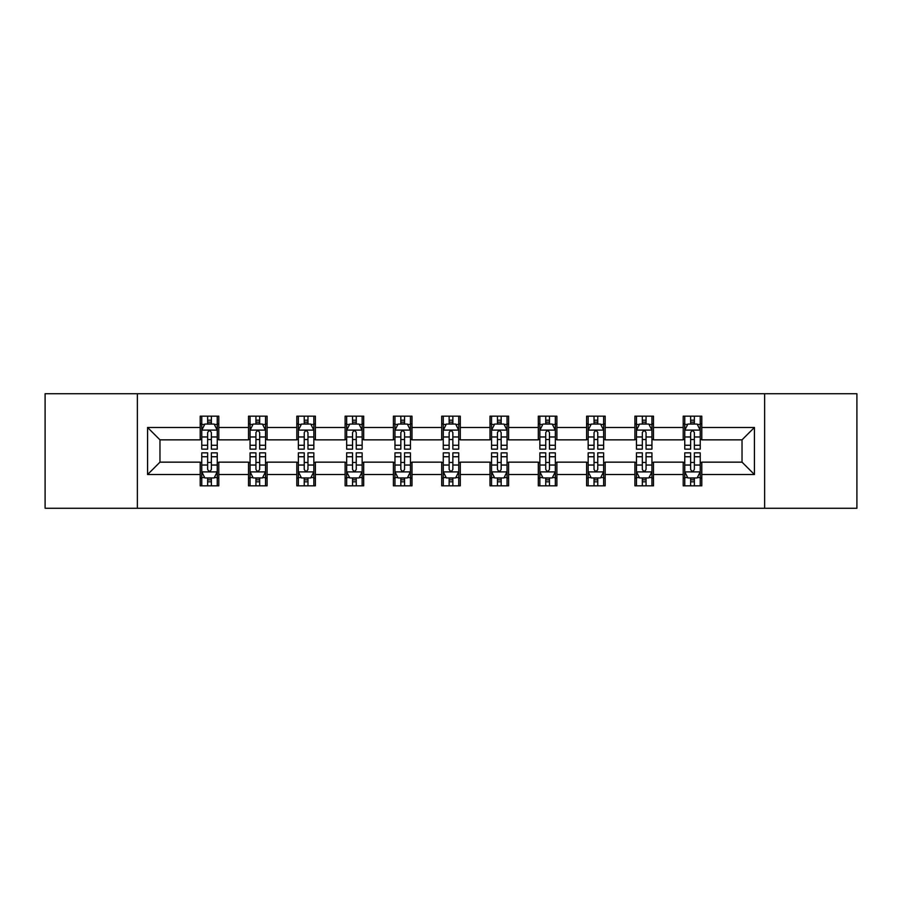 <?xml version="1.0" encoding="UTF-8"?>
<svg xmlns="http://www.w3.org/2000/svg" width="902" height="902" viewBox="0 0 902 902"><rect width="100%" height="100%" fill="white"/><g stroke="black" fill="none" stroke-linecap="round" stroke-linejoin="round"><path stroke-width="1.35" d="M764.637 508.277L856.9 508.277L856.9 393.723L764.637 393.723L764.637 508.277L137.363 508.277L137.363 393.723L45.1 393.723L45.1 508.277L137.363 508.277M764.637 393.723L137.363 393.723M701.79 427.469L701.79 416.172L683.209 416.172L683.209 427.469L653.488 427.469L653.488 416.172L634.907 416.172L634.907 427.469L605.186 427.469L605.186 416.172L586.604 416.172L586.604 427.469L556.884 427.469L556.884 416.172L538.314 416.172L538.314 427.469L508.593 427.469L508.593 416.172L490.012 416.172L490.012 427.469L460.291 427.469L460.291 416.172L441.709 416.172L441.709 427.469L411.988 427.469L411.988 416.172L393.407 416.172L393.407 427.469L363.686 427.469L363.686 416.172L345.116 416.172L345.116 427.469L315.396 427.469L315.396 416.172L296.814 416.172L296.814 427.469L267.093 427.469L267.093 416.172L248.512 416.172L248.512 427.469L218.791 427.469L218.791 416.172L200.21 416.172L200.21 427.469L147.578 427.469L147.578 474.531L159.97 462.151L200.21 462.151L200.21 485.828L218.791 485.828L218.791 462.151L248.512 462.151L248.512 485.828L267.093 485.828L267.093 462.151L296.814 462.151L296.814 485.828L315.396 485.828L315.396 462.151L345.116 462.151L345.116 485.828L363.686 485.828L363.686 462.151L393.407 462.151L393.407 485.828L411.988 485.828L411.988 462.151L441.709 462.151L441.709 485.828L460.291 485.828L460.291 462.151L490.012 462.151L490.012 485.828L508.593 485.828L508.593 462.151L538.314 462.151L538.314 485.828L556.884 485.828L556.884 462.151L586.604 462.151L586.604 485.828L605.186 485.828L605.186 462.151L634.907 462.151L634.907 485.828L653.488 485.828L653.488 462.151L683.209 462.151L683.209 485.828L701.79 485.828L701.79 462.151L742.03 462.151L742.03 439.849L701.79 439.849L701.79 427.469L754.422 427.469L754.422 474.531L701.79 474.531M683.209 474.531L653.488 474.531M634.907 474.531L605.186 474.531M586.604 474.531L556.884 474.531M538.314 474.531L508.593 474.531M490.012 474.531L460.291 474.531M441.709 474.531L411.988 474.531M393.407 474.531L363.686 474.531M345.116 474.531L315.396 474.531M296.814 474.531L267.093 474.531M248.512 474.531L218.791 474.531M200.21 474.531L147.578 474.531M683.209 427.469L683.209 439.849L653.488 439.849L653.488 427.469M634.907 427.469L634.907 439.849L605.186 439.849L605.186 427.469M586.604 427.469L586.604 439.849L556.884 439.849L556.884 427.469M538.314 427.469L538.314 439.849L508.593 439.849L508.593 427.469M490.012 427.469L490.012 439.849L460.291 439.849L460.291 427.469M441.709 427.469L441.709 439.849L411.988 439.849L411.988 427.469M393.407 427.469L393.407 439.849L363.686 439.849L363.686 427.469M345.116 427.469L345.116 439.849L315.396 439.849L315.396 427.469M296.814 427.469L296.814 439.849L267.093 439.849L267.093 427.469M248.512 427.469L248.512 439.849L218.791 439.849L218.791 427.469M200.21 427.469L200.21 439.849L159.97 439.849L147.578 427.469M159.97 439.849L159.97 462.151M754.422 474.531L742.03 462.151M742.03 439.849L754.422 427.469M200.21 423.906L201.766 423.906M207.64 423.906L211.361 423.906M217.247 423.906L218.791 423.906M200.21 439.545L201.766 439.545M207.64 439.545L211.361 439.545M217.247 439.545L218.791 439.545M200.21 462.455L201.766 462.455M207.64 462.455L211.361 462.455M217.247 462.455L218.791 462.455M200.21 478.094L201.766 478.094M207.64 478.094L211.361 478.094M217.247 478.094L218.791 478.094M248.512 462.455L250.057 462.455M255.942 462.455L259.663 462.455M265.538 462.455L267.093 462.455M248.512 478.094L250.057 478.094M255.942 478.094L259.663 478.094M265.538 478.094L267.093 478.094M248.512 423.906L250.057 423.906M255.942 423.906L259.663 423.906M265.538 423.906L267.093 423.906M248.512 439.545L250.057 439.545M255.942 439.545L259.663 439.545M265.538 439.545L267.093 439.545M296.814 462.455L298.359 462.455M304.245 462.455L307.965 462.455M313.84 462.455L315.396 462.455M296.814 478.094L298.359 478.094M304.245 478.094L307.965 478.094M313.84 478.094L315.396 478.094M296.814 423.906L298.359 423.906M304.245 423.906L307.965 423.906M313.84 423.906L315.396 423.906M296.814 439.545L298.359 439.545M304.245 439.545L307.965 439.545M313.84 439.545L315.396 439.545M345.116 462.455L346.661 462.455M352.547 462.455L356.256 462.455M362.142 462.455L363.686 462.455M345.116 478.094L346.661 478.094M352.547 478.094L356.256 478.094M362.142 478.094L363.686 478.094M345.116 423.906L346.661 423.906M352.547 423.906L356.256 423.906M362.142 423.906L363.686 423.906M345.116 439.545L346.661 439.545M352.547 439.545L356.256 439.545M362.142 439.545L363.686 439.545M393.407 462.455L394.963 462.455M400.838 462.455L404.558 462.455M410.444 462.455L411.988 462.455M393.407 478.094L394.963 478.094M400.838 478.094L404.558 478.094M410.444 478.094L411.988 478.094M393.407 423.906L394.963 423.906M400.838 423.906L404.558 423.906M410.444 423.906L411.988 423.906M393.407 439.545L394.963 439.545M400.838 439.545L404.558 439.545M410.444 439.545L411.988 439.545M441.709 462.455L443.265 462.455M449.14 462.455L452.86 462.455M458.735 462.455L460.291 462.455M441.709 478.094L443.265 478.094M449.14 478.094L452.86 478.094M458.735 478.094L460.291 478.094M441.709 423.906L443.265 423.906M449.14 423.906L452.86 423.906M458.735 423.906L460.291 423.906M441.709 439.545L443.265 439.545M449.14 439.545L452.86 439.545M458.735 439.545L460.291 439.545M490.012 462.455L491.556 462.455M497.442 462.455L501.162 462.455M507.037 462.455L508.593 462.455M490.012 478.094L491.556 478.094M497.442 478.094L501.162 478.094M507.037 478.094L508.593 478.094M490.012 423.906L491.556 423.906M497.442 423.906L501.162 423.906M507.037 423.906L508.593 423.906M490.012 439.545L491.556 439.545M497.442 439.545L501.162 439.545M507.037 439.545L508.593 439.545M538.314 462.455L539.858 462.455M545.744 462.455L549.453 462.455M555.339 462.455L556.884 462.455M538.314 478.094L539.858 478.094M545.744 478.094L549.453 478.094M555.339 478.094L556.884 478.094M538.314 423.906L539.858 423.906M545.744 423.906L549.453 423.906M555.339 423.906L556.884 423.906M538.314 439.545L539.858 439.545M545.744 439.545L549.453 439.545M555.339 439.545L556.884 439.545M586.604 462.455L588.16 462.455M594.035 462.455L597.755 462.455M603.641 462.455L605.186 462.455M586.604 478.094L588.16 478.094M594.035 478.094L597.755 478.094M603.641 478.094L605.186 478.094M586.604 423.906L588.16 423.906M594.035 423.906L597.755 423.906M603.641 423.906L605.186 423.906M586.604 439.545L588.16 439.545M594.035 439.545L597.755 439.545M603.641 439.545L605.186 439.545M634.907 462.455L636.462 462.455M642.337 462.455L646.058 462.455M651.943 462.455L653.488 462.455M634.907 478.094L636.462 478.094M642.337 478.094L646.058 478.094M651.943 478.094L653.488 478.094M634.907 423.906L636.462 423.906M642.337 423.906L646.058 423.906M651.943 423.906L653.488 423.906M634.907 439.545L636.462 439.545M642.337 439.545L646.058 439.545M651.943 439.545L653.488 439.545M683.209 462.455L684.753 462.455M690.639 462.455L694.36 462.455M700.234 462.455L701.79 462.455M683.209 478.094L684.753 478.094M690.639 478.094L694.36 478.094M700.234 478.094L701.79 478.094M683.209 423.906L684.753 423.906M690.639 423.906L694.36 423.906M700.234 423.906L701.79 423.906M683.209 439.545L684.753 439.545M690.639 439.545L694.36 439.545M700.234 439.545L701.79 439.545M211.361 420.197L207.64 420.197M217.247 445.261L211.361 445.261L211.361 449.14L217.247 449.14L217.247 430.254L214.146 424.064L204.855 424.064L201.766 430.254L201.766 449.14L207.64 449.14L207.64 445.261L201.766 445.261M201.766 430.254L201.766 416.172M217.247 430.254L217.247 416.172M207.64 424.064L207.64 416.172M211.361 416.172L211.361 424.064M211.361 445.261L211.361 432.577C210.121 430.198 208.881 430.198 207.64 432.577L207.64 445.261M207.64 481.803L211.361 481.803M201.766 456.739L207.64 456.739L207.64 452.86L201.766 452.86L201.766 471.746L204.855 477.936L214.146 477.936L217.247 471.746L217.247 452.86L211.361 452.86L211.361 456.739L217.247 456.739M217.247 471.746L217.247 485.828M201.766 471.746L201.766 485.828M211.361 477.936L211.361 485.828M207.64 485.828L207.64 477.936M207.64 456.739L207.64 469.423C208.881 471.802 210.121 471.802 211.361 469.423L211.361 456.739M259.663 420.197L255.942 420.197M265.538 445.261L259.663 445.261L259.663 449.14L265.538 449.14L265.538 430.254L262.448 424.064L253.158 424.064L250.057 430.254L250.057 449.14L255.942 449.14L255.942 445.261L250.057 445.261M250.057 430.254L250.057 416.172M265.538 430.254L265.538 416.172M255.942 424.064L255.942 416.172M259.663 416.172L259.663 424.064M259.663 445.261L259.663 432.577C258.423 430.198 257.183 430.198 255.942 432.577L255.942 445.261M307.965 420.197L304.245 420.197M313.84 445.261L307.965 445.261L307.965 449.14L313.84 449.14L313.84 430.254L310.75 424.064L301.46 424.064L298.359 430.254L298.359 449.14L304.245 449.14L304.245 445.261L298.359 445.261M298.359 430.254L298.359 416.172M313.84 430.254L313.84 416.172M304.245 424.064L304.245 416.172M307.965 416.172L307.965 424.064M307.965 445.261L307.965 432.577C306.725 430.198 305.485 430.198 304.245 432.577L304.245 445.261M255.942 481.803L259.663 481.803M250.057 456.739L255.942 456.739L255.942 452.86L250.057 452.86L250.057 471.746L253.158 477.936L262.448 477.936L265.538 471.746L265.538 452.86L259.663 452.86L259.663 456.739L265.538 456.739M265.538 471.746L265.538 485.828M250.057 471.746L250.057 485.828M259.663 477.936L259.663 485.828M255.942 485.828L255.942 477.936M255.942 456.739L255.942 469.423C257.183 471.802 258.423 471.802 259.663 469.423L259.663 456.739M304.245 481.803L307.965 481.803M298.359 456.739L304.245 456.739L304.245 452.86L298.359 452.86L298.359 471.746L301.46 477.936L310.75 477.936L313.84 471.746L313.84 452.86L307.965 452.86L307.965 456.739L313.84 456.739M313.84 471.746L313.84 485.828M298.359 471.746L298.359 485.828M307.965 477.936L307.965 485.828M304.245 485.828L304.245 477.936M304.245 456.739L304.245 469.423C305.485 471.802 306.725 471.802 307.965 469.423L307.965 456.739M356.256 420.197L352.547 420.197M362.142 445.261L356.256 445.261L356.256 449.14L362.142 449.14L362.142 430.254L359.041 424.064L349.762 424.064L346.661 430.254L346.661 449.14L352.547 449.14L352.547 445.261L346.661 445.261M346.661 430.254L346.661 416.172M362.142 430.254L362.142 416.172M352.547 424.064L352.547 416.172M356.256 416.172L356.256 424.064M356.256 445.261L356.256 432.577C355.027 430.198 353.787 430.198 352.547 432.577L352.547 445.261M404.558 420.197L400.838 420.197M410.444 445.261L404.558 445.261L404.558 449.14L410.444 449.14L410.444 430.254L407.343 424.064L398.053 424.064L394.963 430.254L394.963 449.14L400.838 449.14L400.838 445.261L394.963 445.261M394.963 430.254L394.963 416.172M410.444 430.254L410.444 416.172M400.838 424.064L400.838 416.172M404.558 416.172L404.558 424.064M404.558 445.261L404.558 432.577C403.318 430.198 402.078 430.198 400.838 432.577L400.838 445.261M452.86 420.197L449.14 420.197M458.735 445.261L452.86 445.261L452.86 449.14L458.735 449.14L458.735 430.254L455.645 424.064L446.355 424.064L443.265 430.254L443.265 449.14L449.14 449.14L449.14 445.261L443.265 445.261M443.265 430.254L443.265 416.172M458.735 430.254L458.735 416.172M449.14 424.064L449.14 416.172M452.86 416.172L452.86 424.064M452.86 445.261L452.86 432.577C451.62 430.198 450.38 430.198 449.14 432.577L449.14 445.261M352.547 481.803L356.256 481.803M346.661 456.739L352.547 456.739L352.547 452.86L346.661 452.86L346.661 471.746L349.762 477.936L359.041 477.936L362.142 471.746L362.142 452.86L356.256 452.86L356.256 456.739L362.142 456.739M362.142 471.746L362.142 485.828M346.661 471.746L346.661 485.828M356.256 477.936L356.256 485.828M352.547 485.828L352.547 477.936M352.547 456.739L352.547 469.423C353.776 471.802 355.016 471.802 356.256 469.423L356.256 456.739M400.838 481.803L404.558 481.803M394.963 456.739L400.838 456.739L400.838 452.86L394.963 452.86L394.963 471.746L398.053 477.936L407.343 477.936L410.444 471.746L410.444 452.86L404.558 452.86L404.558 456.739L410.444 456.739M410.444 471.746L410.444 485.828M394.963 471.746L394.963 485.828M404.558 477.936L404.558 485.828M400.838 485.828L400.838 477.936M400.838 456.739L400.838 469.423C402.078 471.802 403.318 471.802 404.558 469.423L404.558 456.739M449.14 481.803L452.86 481.803M443.265 456.739L449.14 456.739L449.14 452.86L443.265 452.86L443.265 471.746L446.355 477.936L455.645 477.936L458.735 471.746L458.735 452.86L452.86 452.86L452.86 456.739L458.735 456.739M458.735 471.746L458.735 485.828M443.265 471.746L443.265 485.828M452.86 477.936L452.86 485.828M449.14 485.828L449.14 477.936M449.14 456.739L449.14 469.423C450.38 471.802 451.62 471.802 452.86 469.423L452.86 456.739M497.442 481.803L501.162 481.803M491.556 456.739L497.442 456.739L497.442 452.86L491.556 452.86L491.556 471.746L494.657 477.936L503.947 477.936L507.037 471.746L507.037 452.86L501.162 452.86L501.162 456.739L507.037 456.739M507.037 471.746L507.037 485.828M491.556 471.746L491.556 485.828M501.162 477.936L501.162 485.828M497.442 485.828L497.442 477.936M497.442 456.739L497.442 469.423C498.682 471.802 499.922 471.802 501.162 469.423L501.162 456.739M545.744 481.803L549.453 481.803M539.858 456.739L545.744 456.739L545.744 452.86L539.858 452.86L539.858 471.746L542.959 477.936L552.238 477.936L555.339 471.746L555.339 452.86L549.453 452.86L549.453 456.739L555.339 456.739M555.339 471.746L555.339 485.828M539.858 471.746L539.858 485.828M549.453 477.936L549.453 485.828M545.744 485.828L545.744 477.936M545.744 456.739L545.744 469.423C546.973 471.802 548.213 471.802 549.453 469.423L549.453 456.739M594.035 481.803L597.755 481.803M588.16 456.739L594.035 456.739L594.035 452.86L588.16 452.86L588.16 471.746L591.25 477.936L600.54 477.936L603.641 471.746L603.641 452.86L597.755 452.86L597.755 456.739L603.641 456.739M603.641 471.746L603.641 485.828M588.16 471.746L588.16 485.828M597.755 477.936L597.755 485.828M594.035 485.828L594.035 477.936M594.035 456.739L594.035 469.423C595.275 471.802 596.515 471.802 597.755 469.423L597.755 456.739M642.337 481.803L646.058 481.803M636.462 456.739L642.337 456.739L642.337 452.86L636.462 452.86L636.462 471.746L639.552 477.936L648.842 477.936L651.943 471.746L651.943 452.86L646.058 452.86L646.058 456.739L651.943 456.739M651.943 471.746L651.943 485.828M636.462 471.746L636.462 485.828M646.058 477.936L646.058 485.828M642.337 485.828L642.337 477.936M642.337 456.739L642.337 469.423C643.577 471.802 644.817 471.802 646.058 469.423L646.058 456.739M501.162 420.197L497.442 420.197M507.037 445.261L501.162 445.261L501.162 449.14L507.037 449.14L507.037 430.254L503.947 424.064L494.657 424.064L491.556 430.254L491.556 449.14L497.442 449.14L497.442 445.261L491.556 445.261M491.556 430.254L491.556 416.172M507.037 430.254L507.037 416.172M497.442 424.064L497.442 416.172M501.162 416.172L501.162 424.064M501.162 445.261L501.162 432.577C499.922 430.198 498.682 430.198 497.442 432.577L497.442 445.261M549.453 420.197L545.744 420.197M555.339 445.261L549.453 445.261L549.453 449.14L555.339 449.14L555.339 430.254L552.238 424.064L542.959 424.064L539.858 430.254L539.858 449.14L545.744 449.14L545.744 445.261L539.858 445.261M539.858 430.254L539.858 416.172M555.339 430.254L555.339 416.172M545.744 424.064L545.744 416.172M549.453 416.172L549.453 424.064M549.453 445.261L549.453 432.577C548.224 430.198 546.984 430.198 545.744 432.577L545.744 445.261M597.755 420.197L594.035 420.197M603.641 445.261L597.755 445.261L597.755 449.14L603.641 449.14L603.641 430.254L600.54 424.064L591.25 424.064L588.16 430.254L588.16 449.14L594.035 449.14L594.035 445.261L588.16 445.261M588.16 430.254L588.16 416.172M603.641 430.254L603.641 416.172M594.035 424.064L594.035 416.172M597.755 416.172L597.755 424.064M597.755 445.261L597.755 432.577C596.515 430.198 595.275 430.198 594.035 432.577L594.035 445.261M646.058 420.197L642.337 420.197M651.943 445.261L646.058 445.261L646.058 449.14L651.943 449.14L651.943 430.254L648.842 424.064L639.552 424.064L636.462 430.254L636.462 449.14L642.337 449.14L642.337 445.261L636.462 445.261M636.462 430.254L636.462 416.172M651.943 430.254L651.943 416.172M642.337 424.064L642.337 416.172M646.058 416.172L646.058 424.064M646.058 445.261L646.058 432.577C644.817 430.198 643.577 430.198 642.337 432.577L642.337 445.261M694.36 420.197L690.639 420.197M700.234 445.261L694.36 445.261L694.36 449.14L700.234 449.14L700.234 430.254L697.145 424.064L687.854 424.064L684.753 430.254L684.753 449.14L690.639 449.14L690.639 445.261L684.753 445.261M684.753 430.254L684.753 416.172M700.234 430.254L700.234 416.172M690.639 424.064L690.639 416.172M694.36 416.172L694.36 424.064M694.36 445.261L694.36 432.577C693.119 430.198 691.879 430.198 690.639 432.577L690.639 445.261M690.639 481.803L694.36 481.803M684.753 456.739L690.639 456.739L690.639 452.86L684.753 452.86L684.753 471.746L687.854 477.936L697.145 477.936L700.234 471.746L700.234 452.86L694.36 452.86L694.36 456.739L700.234 456.739M700.234 471.746L700.234 485.828M684.753 471.746L684.753 485.828M694.36 477.936L694.36 485.828M690.639 485.828L690.639 477.936M690.639 456.739L690.639 469.423C691.879 471.802 693.119 471.802 694.36 469.423L694.36 456.739M217.168 430.096L201.845 430.096M201.766 424.436L204.675 424.436M214.338 424.436L217.247 424.436M207.64 436.963L201.766 436.963M217.247 436.963L211.361 436.963M211.361 422.159L207.64 422.159M201.845 471.904L217.168 471.904M217.247 477.564L214.338 477.564M204.675 477.564L201.766 477.564M211.361 465.037L217.247 465.037M201.766 465.037L207.64 465.037M207.64 479.841L211.361 479.841M265.47 430.096L250.136 430.096M250.057 424.436L252.977 424.436M262.629 424.436L265.538 424.436M255.942 436.963L250.057 436.963M265.538 436.963L259.663 436.963M259.663 422.159L255.942 422.159M313.761 430.096L298.438 430.096M298.359 424.436L301.268 424.436M310.931 424.436L313.84 424.436M304.245 436.963L298.359 436.963M313.84 436.963L307.965 436.963M307.965 422.159L304.245 422.159M250.136 471.904L265.47 471.904M265.538 477.564L262.629 477.564M252.977 477.564L250.057 477.564M259.663 465.037L265.538 465.037M250.057 465.037L255.942 465.037M255.942 479.841L259.663 479.841M298.438 471.904L313.761 471.904M313.84 477.564L310.931 477.564M301.268 477.564L298.359 477.564M307.965 465.037L313.84 465.037M298.359 465.037L304.245 465.037M304.245 479.841L307.965 479.841M362.063 430.096L346.74 430.096M346.661 424.436L349.57 424.436M359.233 424.436L362.142 424.436M352.547 436.963L346.661 436.963M362.142 436.963L356.256 436.963M356.256 422.159L352.547 422.159M410.365 430.096L395.042 430.096M394.963 424.436L397.872 424.436M407.535 424.436L410.444 424.436M400.838 436.963L394.963 436.963M410.444 436.963L404.558 436.963M404.558 422.159L400.838 422.159M458.667 430.096L443.333 430.096M443.265 424.436L446.174 424.436M455.826 424.436L458.735 424.436M449.14 436.963L443.265 436.963M458.735 436.963L452.86 436.963M452.86 422.159L449.14 422.159M346.74 471.904L362.063 471.904M362.142 477.564L359.233 477.564M349.57 477.564L346.661 477.564M356.256 465.037L362.142 465.037M346.661 465.037L352.547 465.037M352.547 479.841L356.256 479.841M395.042 471.904L410.365 471.904M410.444 477.564L407.535 477.564M397.872 477.564L394.963 477.564M404.558 465.037L410.444 465.037M394.963 465.037L400.838 465.037M400.838 479.841L404.558 479.841M443.333 471.904L458.667 471.904M458.735 477.564L455.826 477.564M446.174 477.564L443.265 477.564M452.86 465.037L458.735 465.037M443.265 465.037L449.14 465.037M449.14 479.841L452.86 479.841M491.635 471.904L506.958 471.904M507.037 477.564L504.128 477.564M494.465 477.564L491.556 477.564M501.162 465.037L507.037 465.037M491.556 465.037L497.442 465.037M497.442 479.841L501.162 479.841M539.937 471.904L555.26 471.904M555.339 477.564L552.43 477.564M542.767 477.564L539.858 477.564M549.453 465.037L555.339 465.037M539.858 465.037L545.744 465.037M545.744 479.841L549.453 479.841M588.239 471.904L603.562 471.904M603.641 477.564L600.732 477.564M591.069 477.564L588.16 477.564M597.755 465.037L603.641 465.037M588.16 465.037L594.035 465.037M594.035 479.841L597.755 479.841M636.53 471.904L651.864 471.904M651.943 477.564L649.023 477.564M639.371 477.564L636.462 477.564M646.058 465.037L651.943 465.037M636.462 465.037L642.337 465.037M642.337 479.841L646.058 479.841M506.958 430.096L491.635 430.096M491.556 424.436L494.465 424.436M504.128 424.436L507.037 424.436M497.442 436.963L491.556 436.963M507.037 436.963L501.162 436.963M501.162 422.159L497.442 422.159M555.26 430.096L539.937 430.096M539.858 424.436L542.767 424.436M552.43 424.436L555.339 424.436M545.744 436.963L539.858 436.963M555.339 436.963L549.453 436.963M549.453 422.159L545.744 422.159M603.562 430.096L588.239 430.096M588.16 424.436L591.069 424.436M600.732 424.436L603.641 424.436M594.035 436.963L588.16 436.963M603.641 436.963L597.755 436.963M597.755 422.159L594.035 422.159M651.864 430.096L636.53 430.096M636.462 424.436L639.371 424.436M649.023 424.436L651.943 424.436M642.337 436.963L636.462 436.963M651.943 436.963L646.058 436.963M646.058 422.159L642.337 422.159M700.155 430.096L684.832 430.096M684.753 424.436L687.662 424.436M697.325 424.436L700.234 424.436M690.639 436.963L684.753 436.963M700.234 436.963L694.36 436.963M694.36 422.159L690.639 422.159M684.832 471.904L700.155 471.904M700.234 477.564L697.325 477.564M687.662 477.564L684.753 477.564M694.36 465.037L700.234 465.037M684.753 465.037L690.639 465.037M690.639 479.841L694.36 479.841"/></g></svg>
